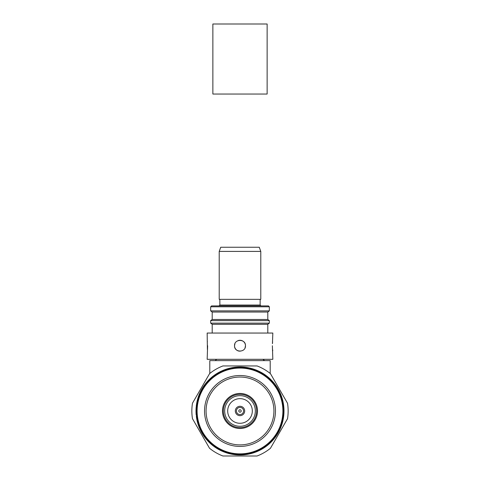 <?xml version="1.0" encoding="UTF-8"?>
<svg xmlns="http://www.w3.org/2000/svg" width="480" height="480" viewBox="0 0 480 480"><rect width="100%" height="100%" fill="white"/><g stroke="black" fill="none" stroke-linecap="round" stroke-linejoin="round"><path stroke-width="0.72" d="M219.864 299.34L219.864 305.034L218.988 305.91M267.798 319.482L212.202 319.482L212.202 312.036L210.672 310.884L210.672 306.786L211.548 305.91L268.452 305.91L269.328 306.786L269.328 310.884L267.798 312.036L267.798 319.482L269.328 320.634L269.328 323.142L267.798 324.294L267.798 333.048M212.202 333.048L212.202 324.294L210.672 323.142L210.672 320.634L269.328 320.634M207.396 349.608L207.168 333.048L272.832 333.048L272.436 343.674M237.912 350.802L240.078 351.216M245.058 347.826L245.472 345.744C245.808 352.8 234.198 352.806 234.528 345.744C234.192 338.688 245.802 338.682 245.472 345.744A5.472 5.472 0 0 0 237.9 340.692M242.088 340.686L239.922 340.272M234.942 343.662L234.528 345.744A5.472 5.472 0 0 0 238.932 351.108M207.378 341.736L207.246 340.74M272.604 341.88L272.442 343.566M272.622 349.752L272.754 350.748M207.63 345.744L207.168 359.316L272.832 359.316L272.37 345.744M215.37 360.63A2.628 2.628 0 0 1 217.134 359.316M209.796 373.47L209.796 360.63L270.204 360.63L270.204 373.47M222.9 455.982L257.052 456A48.15 48.15 0 0 0 270.432 448.284L287.526 418.716A48.15 48.15 0 0 0 287.532 403.272L270.474 373.686A48.15 48.15 0 0 0 257.1 365.958L222.948 365.934A48.15 48.15 0 0 0 209.568 373.65L192.474 403.218A48.15 48.15 0 0 0 192.468 418.662L209.526 448.254A48.15 48.15 0 0 0 222.9 455.982M215.286 375.372L214.17 375.666L213.882 376.194L213.48 375.864A43.992 43.992 0 0 0 207.624 381.18L214.122 375.39L214.488 375.744L214.524 375.102A43.992 43.992 0 0 1 221.358 371.118L222.228 371.274M214.368 375.834L213.75 375.786M201.858 389.046L204.666 384.756L207.288 381.552L207.726 381.816L207.6 381.204L207.288 381.552L207.6 381.204M206.862 382.032L210.036 378.756M196.74 406.506L196.17 407.184A43.992 43.992 0 0 0 196.008 410.946L196.836 402.48L198.15 397.398L202.14 388.56A43.992 43.992 0 0 1 206.766 382.146L207.618 381.93M201.57 389.556L203.994 385.686M208.422 381.288L207.396 381.81L207.222 382.38L207.006 382.014M213.588 375.786L218.382 372.654L222.084 370.788L222.372 371.208L222.54 370.59A43.992 43.992 0 0 1 230.052 368.112L230.874 368.442M223.224 371.01L222.072 371.07L221.682 371.52L221.64 371.1M221.478 371.064L226.824 368.994L230.826 367.944L231.024 368.412L231.318 367.842A43.992 43.992 0 0 1 239.178 366.984L239.31 367.482L240 367.284M231.9 368.394L230.76 368.214L230.286 368.574L230.328 368.148M196.662 410.946A43.338 43.338 0 0 1 240 367.632A43.338 43.338 0 0 1 283.338 410.994A43.338 43.338 0 0 1 239.976 454.308A43.338 43.338 0 0 1 196.662 410.946M197.1 410.946A42.9 42.9 0 0 1 240 368.07A42.9 42.9 0 0 1 282.9 410.994A42.9 42.9 0 0 1 239.976 453.87A42.9 42.9 0 0 1 197.1 410.946M239.91 367.476L239.442 367.074M230.178 368.082L235.836 367.17L239.976 366.972L240.066 367.476L240.474 366.978A43.992 43.992 0 0 1 248.346 367.776L248.958 368.406M239.328 366.978L245.034 367.266L249.12 367.932L249.108 368.442L249.612 368.04A43.992 43.992 0 0 1 257.142 370.452L257.61 371.202M249.918 368.784L248.952 368.154L248.37 368.286L248.58 367.92M258.468 371.766L257.658 370.95L257.058 370.962L257.34 370.644M248.472 367.8L254.01 369.264L257.868 370.77L257.754 371.262L258.324 370.974A43.992 43.992 0 0 1 265.194 374.904L265.494 375.732M257.262 370.5L262.374 373.092L265.836 375.36L265.62 375.822L266.238 375.66A43.992 43.992 0 0 1 272.142 380.928L272.262 381.804M266.22 376.464L265.59 375.492L265.002 375.384L265.35 375.132M265.314 374.988L272.676 381.51L272.364 381.918L272.988 381.858L275.574 385.086L278.088 388.95L277.698 389.28L278.334 389.382A43.992 43.992 0 0 1 281.58 396.594L281.334 397.446M272.82 382.668L272.406 381.588L271.854 381.36L272.244 381.186M272.238 381.036L275.172 384.54M277.986 390.108L277.806 388.968L277.314 388.626L277.686 388.266A43.992 43.992 0 0 0 273.006 381.882M277.62 389.148L277.734 388.536M277.752 388.38L280.368 393.474L281.832 397.35L281.382 397.59L281.982 397.824A43.992 43.992 0 0 1 283.662 405.558L283.242 406.338M281.49 398.466L281.556 397.314L281.148 396.876L281.574 396.876M281.628 396.732L283.122 402.252L283.752 406.344L283.26 406.488L283.8 406.842A43.992 43.992 0 0 1 283.83 414.75L283.32 414.828L283.518 415.392M283.188 407.364L283.488 406.248L283.176 405.738L283.596 405.822M283.26 415.428L283.71 415.002M283.674 405.69L283.992 411.408L283.758 415.542L283.248 415.584L283.698 416.04A43.992 43.992 0 0 1 282.084 423.78L281.388 424.326M283.794 406.806L283.986 410.298M283.818 414.894L282.936 420.546L281.85 424.536L281.34 424.47L281.694 425.01A43.992 43.992 0 0 1 278.502 432.252L277.71 432.636M280.92 425.238L281.646 424.344L281.574 423.75L281.916 424.002M282.048 423.912L280.008 429.264L278.112 432.942L277.632 432.774L277.86 433.374A43.992 43.992 0 0 1 273.234 439.794L272.382 440.004M277.056 433.434L277.956 432.714L278.004 432.114L278.292 432.432M278.43 432.378L275.334 437.178L272.712 440.388L272.274 440.118L272.376 440.754A43.992 43.992 0 0 1 266.52 446.07L265.632 446.1M271.578 440.652L272.604 440.13L272.778 439.554L272.994 439.926M273.144 439.896L269.112 443.952L265.878 446.544L265.512 446.196L265.476 446.838A43.992 43.992 0 0 1 258.642 450.816L257.772 450.666M264.714 446.568L265.83 446.268L266.118 445.746L266.25 446.148M266.412 446.148L261.618 449.286L257.916 451.146L257.628 450.726L257.46 451.35A43.992 43.992 0 0 1 249.948 453.822L249.126 453.492M256.776 450.924L257.928 450.87L258.318 450.414L258.36 450.84M258.522 450.876L254.268 452.586M248.1 453.54L249.24 453.726L249.714 453.36L249.672 453.786M257.49 451.338L249.174 453.996L248.976 453.522L248.682 454.098A43.992 43.992 0 0 1 240.822 454.956L240.09 454.458M249.804 453.858L244.164 454.764L240.024 454.962L239.934 454.458L239.526 454.962A43.992 43.992 0 0 1 231.654 454.164L231.042 453.528M239.07 454.296L240.144 454.71L240.69 454.452L240.558 454.86M240.672 454.956L234.966 454.674L230.88 454.008L230.892 453.498L230.388 453.9A43.992 43.992 0 0 1 222.858 451.482L222.39 450.738M230.082 453.156L231.048 453.786L231.63 453.648L231.42 454.02M231.528 454.14L225.99 452.67L222.132 451.17L222.246 450.672L221.694 450.972M221.532 450.168L222.342 450.99L222.942 450.978L222.66 451.296M213.78 445.476L214.41 446.442L214.998 446.556L214.806 447.036A43.992 43.992 0 0 0 221.676 450.966M214.506 446.208L214.65 446.808M222.15 451.176L221.706 450.978M222.132 451.17L217.626 448.848L214.164 446.574L214.38 446.112L213.762 446.28A43.992 43.992 0 0 1 207.858 441.012L207.738 440.136M214.698 446.958L207.324 440.424L204.15 436.47L201.912 432.99L202.302 432.654L201.678 432.576L199.632 428.46L198.168 424.59L198.618 424.344L198.018 424.11L198.168 424.59L197.112 420.768L196.008 410.946A43.992 43.992 0 0 0 196.2 415.098M207.18 439.266L207.594 440.346L208.146 440.58L207.756 440.754M239.562 454.962L236.106 454.788M248.718 454.092L245.304 454.638M265.5 446.814L262.608 448.71M272.4 440.73L269.934 443.208M277.878 433.344L275.982 436.278M281.7 424.98L280.458 428.244M283.704 416.004L283.302 418.722M217.392 373.23L214.5 375.12M225.732 369.354L222.51 370.602M234.696 367.296L231.282 367.848M240.096 366.972L240.438 366.978M243.894 367.146L240.018 366.972M252.918 368.916L249.576 368.028M261.378 372.516L258.294 370.956M268.908 377.802L266.214 375.636M282.876 401.13L281.976 397.794M276.408 435.666L276.198 435.972M230.88 454.008L227.046 453.012M202.38 432.792L202.314 433.668A43.992 43.992 0 0 0 206.994 440.052L207.636 440.022L207.324 440.424L207.804 440.946M202.014 431.826L202.194 432.966L202.686 433.308L202.266 433.398M279.912 392.466L278.316 389.352M202.248 433.554L201.684 432.582M198.51 423.474L198.444 424.626L198.852 425.064L198.42 425.34A43.992 43.992 0 0 0 201.666 432.552M198.666 424.488L198.426 425.064M198.378 425.214L198.024 424.146M196.812 414.576L196.512 415.686L196.824 416.202L196.338 416.382A43.992 43.992 0 0 0 198.018 424.11M196.758 415.602L196.404 416.112M197.01 405.516L196.482 406.542L196.68 407.106L196.29 406.938M196.296 405.93L196.752 406.356L196.242 406.398L196.302 405.9A43.992 43.992 0 0 1 197.916 398.154L198.612 397.614M199.08 396.696L198.354 397.59L198.426 398.184L198.084 397.938M197.952 398.028L198.15 397.398L198.66 397.464L198.306 396.924A43.992 43.992 0 0 1 201.498 389.682L201.996 389.82L202.044 389.226L202.944 388.5M226.428 452.814L225.99 452.67M218.028 449.082L217.626 448.848M210.582 443.682L210.24 443.364M199.818 428.886L199.632 428.46M196.974 420.138L196.878 419.688M204.54 410.946A35.46 35.46 0 0 1 240 375.51A35.46 35.46 0 0 1 275.46 410.988A35.46 35.46 0 0 1 239.982 446.424A35.46 35.46 0 0 1 204.54 410.946M240 377.04A33.924 33.924 0 0 0 206.076 410.952A33.924 33.924 0 0 0 240 444.894A33.924 33.924 0 0 0 273.924 410.988A33.924 33.924 0 0 0 240 377.04M222.528 409.842A17.508 17.508 0 0 1 240.564 393.468A17.508 17.508 0 0 1 257.472 412.098A17.508 17.508 0 0 1 238.872 428.442A17.508 17.508 0 0 1 222.528 409.842M223.398 409.896A16.632 16.632 0 0 1 240.534 394.344A16.632 16.632 0 0 1 256.602 412.038A16.632 16.632 0 0 1 238.926 427.566A16.632 16.632 0 0 1 223.398 409.896M224.712 409.98A15.324 15.324 0 0 0 239.016 426.258A15.324 15.324 0 0 0 255.324 410.97A15.324 15.324 0 0 0 240.492 395.658A15.324 15.324 0 0 0 224.712 409.98M227.706 410.172A12.324 12.324 0 0 0 239.208 423.264A12.324 12.324 0 0 0 252.324 410.97A12.324 12.324 0 0 0 240.396 398.652A12.324 12.324 0 0 0 227.706 410.172M235.32 410.754A4.686 4.686 0 0 0 239.784 415.65A4.686 4.686 0 0 0 244.686 410.97A4.686 4.686 0 0 0 240.108 406.284A4.686 4.686 0 0 0 235.32 410.754M236.412 410.97A3.588 3.588 0 0 1 238.632 407.652A3.588 3.588 0 0 1 243.588 410.97A3.588 3.588 0 0 1 241.368 414.288A3.588 3.588 0 0 1 236.412 410.97M202.29 389.298L201.708 389.508M198.15 397.398L198.3 396.954L198.15 397.398M196.008 410.922L196.008 410.532M196.962 401.844L197.064 401.382M199.8 393.096L199.992 392.676M201.888 388.992L202.368 389.166L202.122 388.59M212.202 324.294L267.798 324.294M210.672 323.142L269.328 323.142M212.202 312.036L267.798 312.036M210.672 310.884L269.328 310.884M210.672 306.786L269.328 306.786M261.012 305.91L260.136 305.034L260.136 299.34M219.21 251.412L219.21 299.34L260.79 299.34L260.79 251.412L219.21 251.412L220.722 247.248L259.278 247.248L260.79 251.412M260.136 305.034L219.864 305.034M267.138 24L212.862 24L212.862 94.038L267.138 94.038L267.138 24M240.462 412.08A1.206 1.206 0 0 1 238.794 410.97A1.206 1.206 0 0 1 239.538 409.854A1.206 1.206 0 0 1 241.206 410.97A1.206 1.206 0 0 1 240.462 412.08M264.63 360.63L262.866 359.316M212.202 319.482L210.672 320.634"/></g></svg>
